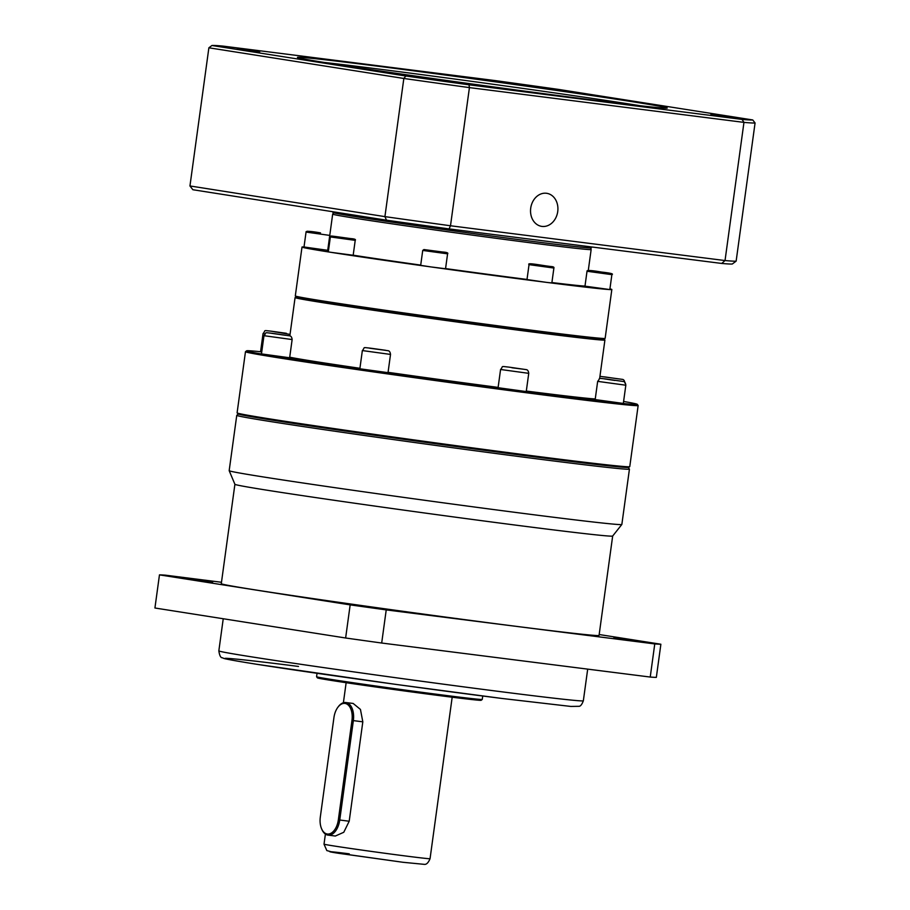 <?xml version="1.0" encoding="UTF-8"?>
<svg xmlns="http://www.w3.org/2000/svg" width="910" height="910" viewBox="0 0 910 910"><rect width="100%" height="100%" fill="white"/><g stroke="black" fill="none" stroke-linecap="round" stroke-linejoin="round"><path stroke-width="1.36" d="M234.905 484.291L221.289 583.685A190.645 2.707 7.8 0 0 323.346 600.088A190.645 2.707 7.8 0 0 519.53 626.762A190.645 2.707 7.8 0 0 599.053 635.43L612.669 536.035A190.645 2.707 -172.2 0 1 533.146 527.356A190.645 2.707 -172.2 0 1 337.667 500.784A190.645 2.707 -172.2 0 1 234.905 484.302L229.183 470.686A198.175 2.81 -172.2 0 1 229.172 470.663L236.759 415.335A198.175 2.81 -172.2 0 1 236.782 415.301L238.409 414.061M628.184 467.456L629.413 469.082A198.175 2.81 -172.2 0 1 629.436 469.128L621.848 524.456A198.175 2.81 -172.2 0 1 621.837 524.478A198.175 2.81 -172.2 0 1 539.198 515.447A198.175 2.81 -172.2 0 1 335.995 487.828A198.175 2.81 -172.2 0 1 229.183 470.686M629.436 469.128A198.175 2.81 -172.2 0 1 546.774 460.107A198.175 2.81 -172.2 0 1 273.011 421.944A198.175 2.81 -172.2 0 1 236.759 415.335M365.547 606.333L389.093 609.734L365.547 606.333M613.897 637.796L637.444 641.197L613.897 637.796M189.178 578.589L212.724 581.99L189.178 578.589M482.243 699.449L481.117 700.302A82.617 1.172 7.8 0 1 446.673 696.525A82.617 1.172 7.8 0 1 362.169 685.048A82.617 1.172 7.8 0 1 317.431 677.882L316.578 676.756A83.618 1.183 7.8 0 0 316.578 676.756A83.618 1.183 7.8 0 0 361.861 684.002A83.618 1.183 7.8 0 0 447.379 695.627A83.618 1.183 7.8 0 0 482.243 699.449A83.618 1.183 7.8 0 0 482.254 699.426L482.732 695.991M338.122 706.956A16.721 9.703 97.2 0 1 338.372 706.615A16.721 9.703 97.2 0 1 345.868 702.531L353.16 703.453L360.451 709.425L362.817 721.823L349.201 821.23L343.775 832.275L335.335 836.04L328.044 835.118A16.721 9.703 97.2 0 1 321.81 829.283A16.721 9.703 97.2 0 1 321.651 828.896M221.483 582.275L165.586 575.188A254.197 3.606 7.8 0 0 159.466 574.87L350.168 604.877A254.197 3.606 7.8 0 0 386.227 609.893L654.768 643.916A254.197 3.606 7.8 0 0 660.876 644.235L599.178 634.532M654.768 643.916L650.229 677.051A254.197 3.606 7.8 0 0 656.337 677.37L660.876 644.235M650.229 677.051L381.688 643.029L386.227 609.893M350.168 604.877L345.629 638.001A254.197 3.606 7.8 0 0 381.688 643.029M345.629 638.001L154.927 608.005L159.466 574.87M345.868 702.531A16.721 9.703 97.2 0 1 353.353 720.629L339.737 820.035A16.721 9.703 97.2 0 1 328.044 835.118M351.965 720.436L338.349 819.842A15.72 9.123 97.2 0 1 330.853 833.332A15.72 9.123 97.2 0 1 321.492 828.532A15.72 9.123 97.2 0 1 320.32 816.998L333.936 717.603A15.72 9.123 97.2 0 1 337.883 707.263A15.72 9.123 97.2 0 1 348.28 705.079A15.72 9.123 97.2 0 1 351.965 720.436L362.817 721.823M623.6 401.458A197.163 2.798 -172.2 0 1 637.273 404.336L638.126 405.462A198.175 2.81 -172.2 0 1 638.149 405.507L629.765 466.637A198.175 2.81 -172.2 0 1 629.731 466.682L628.628 467.376A197.163 2.798 -172.2 0 1 546.421 458.367A197.163 2.798 -172.2 0 1 345.004 430.999A197.163 2.798 -172.2 0 1 237.999 413.868L237.112 412.901A198.175 2.81 -172.2 0 1 237.1 412.844L245.472 351.715A198.175 2.81 -172.2 0 1 245.495 351.681L246.621 350.816A197.163 2.798 -172.2 0 1 260.567 351.726M629.731 466.682A198.175 2.81 -172.2 0 1 547.115 457.628A198.175 2.81 -172.2 0 1 344.674 430.123A198.175 2.81 -172.2 0 1 237.112 412.901M638.149 405.507A198.175 2.81 -172.2 0 1 555.487 396.498A198.175 2.81 -172.2 0 1 351.556 368.766A198.175 2.81 -172.2 0 1 245.472 351.715M637.273 404.336A197.163 2.798 -172.2 0 1 555.043 395.406A197.163 2.798 -172.2 0 1 350.919 367.651A197.163 2.798 -172.2 0 1 246.621 350.816M261.727 352.034L260.556 351.795L263.047 333.572L264.799 333.902M625.83 385.214L623.327 403.437L595.163 399.581L597.665 381.358L625.83 385.214C625.545 382.826 624.658 381.586 623.202 381.472L605.969 378.992C596.676 378.003 600.862 378.037 597.665 381.358M528.744 373.339L526.242 391.573L498.077 387.705L500.58 369.483L528.744 373.339C528.448 370.95 527.572 369.71 526.105 369.608L508.872 367.117C499.59 366.127 503.776 366.161 500.58 369.483M390.515 354.422L388.024 372.656L359.86 368.789L362.351 350.566L390.515 354.422C390.231 352.034 389.355 350.794 387.887 350.691L370.62 348.2C361.361 347.211 365.558 347.245 362.351 350.566M292.133 339.555L289.642 357.778L261.477 353.91L263.968 335.688L292.133 339.555C291.848 337.155 290.973 335.915 289.505 335.813L272.272 333.322C262.979 332.332 267.165 332.366 263.968 335.688M595.254 398.933A156.361 2.218 -172.2 0 1 531.645 391.732A156.361 2.218 -172.2 0 1 526.321 391.05M498.123 387.398A156.361 2.218 -172.2 0 1 388.07 372.338M359.928 368.288A156.361 2.218 -172.2 0 1 289.721 357.186M599.61 378.765L604.911 340.022A156.361 2.218 -172.2 0 1 604.911 340.022A156.361 2.218 -172.2 0 1 539.698 332.912A156.361 2.218 -172.2 0 1 378.787 311.038A156.361 2.218 -172.2 0 1 295.079 297.581A156.361 2.218 -172.2 0 1 295.113 297.547L296.171 296.887M609.928 288.88A156.361 2.218 -172.2 0 1 611.838 289.494L605.139 338.372A156.361 2.218 -172.2 0 1 605.116 338.406L604.012 339.1A155.36 2.207 -172.2 0 1 539.232 331.991A155.36 2.207 -172.2 0 1 380.528 310.435A155.36 2.207 -172.2 0 1 296.205 296.933L295.329 295.966A156.361 2.218 -172.2 0 1 295.306 295.932L302.006 247.054A156.361 2.218 -172.2 0 1 304.008 246.974M605.116 338.406A156.361 2.218 -172.2 0 1 539.926 331.263A156.361 2.218 -172.2 0 1 380.187 309.548A156.361 2.218 -172.2 0 1 295.329 295.966M611.838 289.494A156.361 2.218 -172.2 0 1 609.654 289.562A156.361 2.218 -172.2 0 1 546.614 282.384L551.847 282.953L553.894 268.04L529.04 264.639L526.992 279.552L546.614 282.384A156.361 2.218 -172.2 0 1 431.033 266.937A156.361 2.218 -172.2 0 1 330.614 252.275A156.361 2.218 -172.2 0 1 302.006 247.054M330.614 252.275L353.171 255.255L355.218 240.354L330.364 236.941L328.317 251.854L330.614 252.275M431.033 266.937L445.536 268.746L447.584 253.833L422.729 250.432L420.682 265.345L431.033 266.937M587.018 271.248L584.982 286.161L609.837 289.562L611.873 274.649L587.018 271.248C586.563 270.043 591.386 270.304 601.499 272.056L588.315 270.384L601.499 272.056C610.462 273.034 613.92 273.899 611.873 274.649M588.292 270.384L591.147 249.533A130.437 1.854 -172.2 0 1 536.741 243.596A130.437 1.854 -172.2 0 1 402.504 225.35A130.437 1.854 -172.2 0 1 332.673 214.123L327.691 250.569A130.437 1.854 7.8 0 0 328.453 250.887M353.182 255.187A130.437 1.854 7.8 0 0 420.716 265.106M445.559 268.575A130.437 1.854 7.8 0 0 527.015 279.438M329.761 235.406L306.056 232.073L304.008 246.985L327.725 250.307M274.922 331.718L285.137 333.231L274.9 331.9M618.243 378.856L604.32 376.854L618.243 378.856M614.864 380.448L604.649 378.924L614.864 380.448M511.921 367.765L522.727 369.13L511.921 367.765M369.722 348.246L384.065 350.134L369.722 348.246M271.544 333.31L285.467 335.301L271.544 333.31M551.904 282.555A130.437 1.854 7.8 0 0 584.993 286.07M339.601 237.135L348.644 238.431L339.589 237.248M429.634 250.352L440.952 251.933L429.634 250.352M536.923 264.753L546.819 266.095L536.923 264.753M598.632 271.908L604.968 272.659L598.632 271.908M319.569 232.835L313.233 232.073L319.546 232.983M333.003 211.768L332.901 212.474A130.437 1.854 7.8 0 0 356.777 216.819A130.437 1.854 7.8 0 0 501.296 237.317A130.437 1.854 7.8 0 0 591.375 247.873L591.5 246.951M541.95 226.408A16.721 13.616 98.9 0 0 557.705 211.746A16.721 13.616 98.9 0 0 546.819 193.318A16.721 13.616 98.9 0 0 546.489 193.273A16.721 13.616 98.9 0 0 530.746 207.924A16.721 13.616 98.9 0 0 541.632 226.362A16.721 13.616 98.9 0 0 541.95 226.408M510.806 83.322L536.809 86.769L510.806 83.322M430.51 79.17L456.513 82.617L430.51 79.17M640.174 105.731A183.957 2.605 7.8 0 0 630.573 104.206A183.957 2.605 7.8 0 0 376.444 68.773A183.957 2.605 7.8 0 0 324.131 62.437M375.273 65.884A186.63 2.65 -172.2 0 1 568.5 92.16A186.63 2.65 -172.2 0 1 667.223 108.085A186.63 2.65 -172.2 0 1 589.396 99.565A186.63 2.65 -172.2 0 1 398.512 73.63A186.63 2.65 -172.2 0 1 297.445 57.432A186.63 2.65 -172.2 0 1 375.273 65.884M710.915 114.444L733.528 117.709L710.915 114.444M237.18 48.401L259.794 51.665L237.18 48.401M721.721 263.445A272.59 3.867 7.8 0 0 732.322 263.991L736.144 261.125A275.935 3.913 -172.2 0 1 725.031 260.556L721.721 263.445L449.062 228.899A272.59 3.867 7.8 0 1 386.5 220.186L192.863 189.724L189.951 185.958L208.879 47.798L403.835 78.465L384.919 216.625L386.5 220.186M736.144 261.125L755.072 122.964A275.935 3.913 -172.2 0 1 743.959 122.384L725.031 260.556L450.495 225.771L449.062 228.899M469.003 84.812A273.262 3.879 -172.2 0 1 405.837 75.996L211.939 45.5A273.262 3.879 -172.2 0 1 222.643 46.057L495.677 80.649A273.262 3.879 -172.2 0 1 558.842 89.453L752.741 119.949A273.262 3.879 -172.2 0 1 742.037 119.403L469.003 84.812L469.423 87.61L450.495 225.771A275.935 3.913 -172.2 0 1 384.919 216.625L189.951 185.958M405.837 75.996L403.835 78.465A275.935 3.913 -172.2 0 0 469.423 87.61L743.959 122.384L742.037 119.403M752.741 119.949L755.072 122.964M211.939 45.5L208.879 47.798M506.62 692.419A183.957 2.605 7.8 0 0 583.344 700.791C581.888 704.681 580.341 706.524 578.692 706.308L570.832 706.433L501.945 698.459C421.228 688.279 293.009 670.306 246.474 662.628C220.732 658.283 224.406 658.544 222.438 657.782C220.732 657.941 219.537 655.632 218.844 650.855A183.957 2.605 7.8 0 0 317.317 666.689A183.957 2.605 7.8 0 0 506.62 692.419M407.737 856.264A53.519 0.762 7.8 0 0 430.055 858.687C428.451 862.555 426.642 864.455 424.617 864.386L403.062 862.293L334.527 852.659L326.826 850.577L324.017 844.173A53.519 0.762 7.8 0 0 352.671 848.768A53.519 0.762 7.8 0 0 407.737 856.264M298.503 666.45C252.525 660.501 183.683 652.709 256.995 664.311L395.623 684.365L501.876 698.448M349.269 853.83C337.121 852.26 318.944 850.202 338.304 853.261L402.993 862.282M338.349 819.842L349.201 821.23M271.351 331.206L286.366 333.299L271.351 331.206M624.908 383.099C624.624 380.698 623.748 379.459 622.281 379.356L599.94 376.342M370.654 348.2L385.669 350.293L370.654 348.2M355.218 240.354C356.094 239.455 354.582 238.864 350.657 238.591L336.302 236.611C327.975 235.576 332.23 236.054 330.364 236.941M424.014 249.567L446.56 252.707L424.014 249.567M532.282 264.173L550.925 266.528L532.282 264.173M320.525 232.88L307.341 231.22L320.525 232.88C310.412 231.14 305.589 230.867 306.056 232.073M218.844 650.855L223.234 618.755M316.578 676.733L317.044 673.298M324.017 844.173L325.405 834.083M343.388 702.747L346.141 682.693M612.658 536.047L621.837 524.478M583.344 700.791L587.689 669.134M430.055 858.687L452.179 697.219M337.883 707.263L338.372 706.615M321.492 828.532L321.81 829.283M290.04 334.402L271.317 331.195C262.057 330.205 266.255 330.239 263.047 333.572M447.584 253.833C448.539 252.9 446.753 252.275 442.192 251.956L423.935 249.556L422.729 250.432M553.894 268.04C554.292 267.187 553.314 266.687 550.948 266.528C542.098 265.572 526.333 262.216 529.04 264.639M591.147 249.533L590.533 247.964M289.835 335.904L295.079 297.581M604.058 339.066L604.9 339.987M333.697 212.792L332.673 214.123"/></g></svg>

